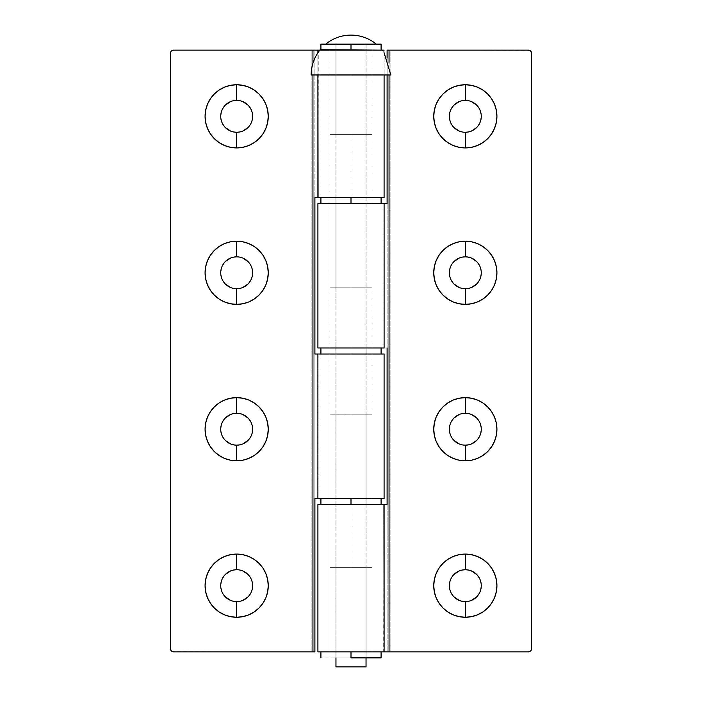 <?xml version="1.0" encoding="UTF-8"?>
<svg xmlns="http://www.w3.org/2000/svg" width="702" height="702" viewBox="0 0 702 702"><rect width="100%" height="100%" fill="white"/><g stroke="black" fill="none" stroke-linecap="round" stroke-linejoin="round"><path stroke-width="0.53" stroke-dasharray="3.51 2.63" d="M465.329 132.274A15.944 15.944 0 0 0 481.274 116.33A15.944 15.944 0 0 0 465.329 100.386A15.944 15.944 0 0 0 449.377 116.33A15.944 15.944 0 0 0 465.329 132.274L459.222 131.063M465.329 288.724A15.944 15.944 0 0 0 481.274 272.78A15.944 15.944 0 0 0 465.329 256.835A15.944 15.944 0 0 0 449.377 272.78A15.944 15.944 0 0 0 465.329 288.724L459.222 287.513M465.329 445.165A15.944 15.944 0 0 0 481.274 429.22A15.944 15.944 0 0 0 465.329 413.276A15.944 15.944 0 0 0 449.377 429.22A15.944 15.944 0 0 0 465.329 445.165L459.222 443.954M465.329 601.614A15.944 15.944 0 0 0 481.274 585.67A15.944 15.944 0 0 0 465.329 569.726A15.944 15.944 0 0 0 449.377 585.67A15.944 15.944 0 0 0 465.329 601.614L459.222 600.403M372.06 651.86L329.94 651.86L329.94 504.44L372.06 504.44L372.06 651.86L317.909 651.86L372.06 651.86L372.06 504.44L329.94 504.44L329.94 651.86L387.1 651.86L351 651.86L351 657.871L320.911 657.871L366.04 657.871L366.04 44.129L335.96 44.129L335.96 657.871L335.96 44.129L366.04 44.129L366.04 657.871L351 657.871L351 567.62L351 651.86L320.911 651.86L351 651.86L351 567.62L329.94 567.62L351 567.62L351 657.871L351 567.62L366.04 567.62L351 567.62L351 657.871L335.96 657.871L351 657.871L351 651.86L329.94 651.86L351 651.86L351 567.62L329.94 567.62L372.06 567.62L335.96 567.62L372.06 567.62L351 567.62L351 651.86L372.06 651.86L372.06 567.62M351 504.44L351 651.86L320.911 651.86L381.089 651.86L329.94 651.86L381.089 651.86L351 651.86L351 504.44L387.1 504.44L320.911 504.44L366.04 504.44L351 504.44L351 354.01L384.091 354.01L314.9 354.01L314.9 498.42L351 498.42L351 354.01L329.94 354.01L372.06 354.01L372.06 498.42L329.94 498.42L329.94 354.01L329.94 498.42L372.06 498.42L372.06 354.01L329.94 354.01L381.089 354.01L335.056 354.01L335.056 347.99L366.944 347.99L366.944 354.01L314.9 354.01L314.9 197.56L351 197.56L351 50.14L384.091 50.14L384.091 74.965L384.091 50.14L351 50.14L372.06 50.14L372.06 197.56L329.94 197.56L329.94 50.14L372.06 50.14L314.9 50.14L351 49.702L320.911 50.14L351 50.14L351 134.38L351 50.14L329.94 50.14L346.893 50.14L329.94 50.14L329.94 197.56L372.06 197.56L372.06 50.14L329.94 50.14L351 50.14L351 134.38L329.94 134.38L351 134.38L351 44.129L376.263 44.129L346.068 44.129L366.04 44.129L348.069 44.129L351 44.129L351 50.14L372.06 50.14L320.911 50.14L381.089 50.14L329.94 50.14L381.089 50.14L351 50.14L351 44.129L366.04 44.129L351 44.129L351 134.38L366.04 134.38L351 134.38L351 44.129L351 134.38L329.94 134.38L372.06 134.38L335.96 134.38L372.06 134.38L351 134.38L351 50.14L351 197.56L314.9 197.56L314.9 50.14L314.9 651.86L314.9 498.42L355.107 498.42L351 498.42L351 504.44L351 414.18L329.94 414.18L351 414.18L351 504.44L335.96 504.44L351 504.44L351 498.42L320.911 498.42L351 498.42L351 414.18L366.04 414.18L351 414.18L351 504.44L381.089 504.44L317.909 504.44L351 504.44M384.161 504.44L383.038 504.44L383.038 651.86L384.091 651.86L383.038 651.86L383.204 504.44L383.038 651.86L384.801 651.86M384.091 347.99L383.038 347.99L383.038 203.58L383.038 347.99L383.038 203.58L384.091 203.58M372.06 347.99L329.94 347.99L329.94 203.58L372.06 203.58L372.06 347.99L372.06 203.58L329.94 203.58L329.94 347.99L372.06 347.99M351 203.58L351 347.99L317.909 347.99L387.1 347.99L387.1 203.58L351 203.58L351 347.99L371.656 347.99L320.911 347.99L387.1 347.99L387.1 651.86L387.1 50.14L387.1 203.58L320.911 203.58L351 203.58L351 287.82L351 203.58L329.94 203.58L351 203.58L351 287.82L329.94 287.82L351 287.82L351 197.56L329.94 197.56L355.107 197.56L351 197.56L351 203.58L372.06 203.58L320.911 203.58L381.089 203.58L329.94 203.58L381.089 203.58L351 203.58L351 197.56L320.911 197.56L366.04 197.56L351 197.56L351 287.82L366.04 287.82L351 287.82L351 197.56L351 287.82L329.94 287.82L372.06 287.82L335.96 287.82L372.06 287.82L351 287.82L351 203.58L317.909 203.58L351 203.58M384.161 347.99L383.038 347.99L383.038 203.58L384.161 203.58M390.11 651.86L387.1 651.86L390.11 651.86L390.11 50.14L387.1 50.14L390.11 50.14L390.11 651.86L528.509 651.86L390.11 651.86M530.633 650.973L531.511 648.85L531.511 53.15A3.01 3.01 0 0 0 528.509 50.14L390.11 50.14L529.659 50.368M389.057 63.092L389.057 74.965L389.057 63.092M387.1 74.965L387.1 58.064L387.1 74.965M384.091 651.86L383.204 651.86L383.038 504.44L384.091 504.44M530.493 50.886L531.511 53.15L531.511 648.85A3.01 3.01 0 0 1 528.509 651.86L529.659 651.631M454.054 127.606L452.07 125.193L449.684 119.445M449.684 113.224L450.596 110.232L454.054 105.054M459.222 101.597L462.214 100.693M465.329 100.386L471.428 101.597M476.597 105.054L480.054 110.232L481.274 116.33L480.054 122.438L476.597 127.606M471.428 131.063L468.436 131.967M454.054 284.056L450.596 278.878L449.684 275.886M449.684 269.665L452.07 263.917L454.054 261.504M459.222 258.046L462.214 257.134M465.329 256.835L471.428 258.046M476.597 261.504L480.054 266.672L481.274 272.78L480.054 278.878L476.597 284.056M471.428 287.513L468.436 288.417M454.054 440.496L452.07 438.083L449.684 432.335M449.684 426.114L450.596 423.122L454.054 417.944M459.222 414.487L462.214 413.583M465.329 413.276L471.428 414.487M476.597 417.944L480.054 423.122L481.274 429.22L480.054 435.328L476.597 440.496M471.428 443.954L468.436 444.866M454.054 596.946L450.596 591.768L449.684 588.776M449.684 582.555L452.07 576.807L454.054 574.394M459.222 570.937L462.214 570.033M468.436 570.033L471.428 570.937M476.597 574.394L480.054 579.562L481.274 585.67L480.054 591.768L476.597 596.946M471.428 600.403L468.436 601.307M329.94 347.99L346.893 347.99L329.94 347.99M329.94 504.44L346.893 504.44L329.94 504.44M236.671 569.726A15.944 15.944 0 0 0 220.726 585.67A15.944 15.944 0 0 0 236.671 601.614A15.944 15.944 0 0 0 252.623 585.67A15.944 15.944 0 0 0 236.671 569.726L242.778 570.937M236.671 413.276A15.944 15.944 0 0 0 220.726 429.22A15.944 15.944 0 0 0 236.671 445.165A15.944 15.944 0 0 0 252.623 429.22A15.944 15.944 0 0 0 236.671 413.276L242.778 414.487M236.671 256.835A15.944 15.944 0 0 0 220.726 272.78A15.944 15.944 0 0 0 236.671 288.724A15.944 15.944 0 0 0 252.623 272.78A15.944 15.944 0 0 0 236.671 256.835L242.778 258.046M236.671 100.386A15.944 15.944 0 0 0 220.726 116.33A15.944 15.944 0 0 0 236.671 132.274A15.944 15.944 0 0 0 252.623 116.33A15.944 15.944 0 0 0 236.671 100.386L242.778 101.597M317.909 52.738L317.909 74.965L317.909 52.738M384.091 197.56L320.911 197.56L384.091 197.56M317.839 197.56L318.962 197.56L318.962 50.14L317.909 50.14L318.962 50.14L318.796 197.56L318.962 50.14L317.199 50.14M317.909 354.01L318.962 354.01L318.962 498.42L318.962 354.01L318.962 498.42L317.909 498.42M384.091 498.42L329.94 498.42L351 498.42L351 414.18L329.94 414.18L372.06 414.18L335.96 414.18L372.06 414.18L351 414.18L351 498.42L372.06 498.42L320.911 498.42L384.091 498.42M317.839 354.01L318.962 354.01L318.962 498.42L317.839 498.42M311.89 50.14L314.9 50.14L311.89 50.14L311.89 651.86L314.9 651.86L311.89 651.86L311.89 50.14L173.491 50.14L311.89 50.14M171.367 51.027L170.489 53.15L170.489 648.85A3.01 3.01 0 0 0 173.491 651.86L311.89 651.86L172.341 651.631M312.943 74.965L312.943 63.092L312.943 74.965M317.909 50.14L318.796 50.14L318.962 197.56L317.909 197.56M171.507 651.114L170.489 648.85L170.489 53.15A3.01 3.01 0 0 1 173.491 50.14L172.341 50.368M247.946 574.394L249.93 576.807L252.316 582.555M252.316 588.776L251.404 591.768L247.946 596.946M242.778 600.403L239.786 601.307M236.671 601.614L230.572 600.403M225.403 596.946L221.946 591.768L220.726 585.67L221.946 579.562L225.403 574.394M230.572 570.937L233.564 570.033M247.946 417.944L251.404 423.122L252.316 426.114M252.316 432.335L249.93 438.083L247.946 440.496M242.778 443.954L239.786 444.866M236.671 445.165L230.572 443.954M225.403 440.496L221.946 435.328L220.726 429.22L221.946 423.122L225.403 417.944M230.572 414.487L233.564 413.583M247.946 261.504L249.93 263.917L252.316 269.665M252.316 275.886L251.404 278.878L247.946 284.056M242.778 287.513L239.786 288.417M236.671 288.724L230.572 287.513M225.403 284.056L221.946 278.878L220.726 272.78L221.946 266.672L225.403 261.504M230.572 258.046L233.564 257.134M247.946 105.054L251.404 110.232L252.316 113.224M252.316 119.445L249.93 125.193L247.946 127.606M242.778 131.063L239.786 131.967M233.564 131.967L230.572 131.063M225.403 127.606L221.946 122.438L220.726 116.33L221.946 110.232L225.403 105.054M230.572 101.597L233.564 100.693M372.06 354.01L355.107 354.01L372.06 354.01M372.06 197.56L355.107 197.56L372.06 197.56M382.195 50.14L384.091 52.738M366.04 666.9L335.96 666.9L366.04 666.9M325.737 44.129L376.263 44.129M335.96 44.129L351 44.129L335.96 44.129L335.96 134.38M320.911 44.129L381.089 44.129L320.911 44.129M351 44.129L366.04 44.129L351 44.129M381.089 657.871L351 657.871L381.089 657.871M351 657.871L335.96 657.871L351 657.871M320.911 354.01L381.089 354.01L320.911 354.01M381.089 347.99L320.911 347.99L381.089 347.99M335.056 347.99L347.885 347.99L335.056 347.99L335.056 354.01L366.944 354.01L354.115 354.01L366.944 354.01L366.944 347.99L335.056 347.99M320.911 50.14L320.911 49.702M329.94 134.38L329.94 50.14M366.04 44.129L366.04 134.38M372.06 134.38L372.06 50.14M381.089 50.14L381.089 49.702M329.94 287.82L329.94 203.58M366.04 197.56L366.04 287.82M335.96 197.56L335.96 287.82M372.06 287.82L372.06 203.58M329.94 414.18L329.94 498.42M366.04 504.44L366.04 414.18M335.96 504.44L335.96 414.18M372.06 414.18L372.06 498.42M329.94 567.62L329.94 651.86M366.04 657.871L366.04 567.62M335.96 657.871L335.96 567.62"/><path stroke-width="1.05" d="M465.329 100.386A15.944 15.944 0 0 0 449.377 116.33A15.944 15.944 0 0 0 465.329 132.274L465.329 147.92A31.59 31.59 0 0 1 433.739 116.33A31.59 31.59 0 0 1 465.329 84.74L465.329 100.386A15.944 15.944 0 0 1 481.274 116.33A15.944 15.944 0 0 1 465.329 132.274A15.944 15.944 0 0 1 449.377 116.33A15.944 15.944 0 0 1 465.329 100.386L465.329 84.74L459.161 85.346L453.238 87.145L447.779 90.067L442.988 93.998L439.057 98.78L436.144 104.238L434.345 110.17L433.739 116.33L434.345 122.49L436.144 128.422L439.057 133.88L442.988 138.671L447.779 142.594L453.238 145.516L459.161 147.315L465.329 147.92L471.49 147.315L477.413 145.516L482.879 142.594L487.662 138.671L491.593 133.88L494.515 128.422L496.305 122.49L496.919 116.33L496.305 110.17L494.515 104.238L491.593 98.78L487.662 93.998L482.879 90.067L477.413 87.145L471.49 85.346L465.329 84.74A31.59 31.59 0 0 1 496.919 116.33A31.59 31.59 0 0 1 465.329 147.92L465.329 132.274A15.944 15.944 0 0 0 481.274 116.33A15.944 15.944 0 0 0 465.329 100.386L462.214 100.693M465.329 256.835A15.944 15.944 0 0 0 449.377 272.78A15.944 15.944 0 0 0 465.329 288.724L465.329 304.37A31.59 31.59 0 0 1 433.739 272.78A31.59 31.59 0 0 1 465.329 241.19L465.329 256.835A15.944 15.944 0 0 1 481.274 272.78A15.944 15.944 0 0 1 465.329 288.724A15.944 15.944 0 0 1 449.377 272.78A15.944 15.944 0 0 1 465.329 256.835L465.329 241.19L459.161 241.795L453.238 243.594L447.779 246.507L442.988 250.438L439.057 255.23L436.144 260.688L434.345 266.611L433.739 272.78L434.345 278.94L436.144 284.863L439.057 290.33L442.988 295.112L447.779 299.043L453.238 301.965L459.161 303.764L465.329 304.37L471.49 303.764L477.413 301.965L482.879 299.043L487.662 295.112L491.593 290.33L494.515 284.863L496.305 278.94L496.919 272.78L496.305 266.611L494.515 260.688L491.593 255.23L487.662 250.438L482.879 246.507L477.413 243.594L471.49 241.795L465.329 241.19A31.59 31.59 0 0 1 496.919 272.78A31.59 31.59 0 0 1 465.329 304.37L465.329 288.724A15.944 15.944 0 0 0 481.274 272.78A15.944 15.944 0 0 0 465.329 256.835L462.214 257.134M465.329 413.276A15.944 15.944 0 0 0 449.377 429.22A15.944 15.944 0 0 0 465.329 445.165L465.329 460.81A31.59 31.59 0 0 1 433.739 429.22A31.59 31.59 0 0 1 465.329 397.63L465.329 413.276A15.944 15.944 0 0 1 481.274 429.22A15.944 15.944 0 0 1 465.329 445.165A15.944 15.944 0 0 1 449.377 429.22A15.944 15.944 0 0 1 465.329 413.276L465.329 397.63L459.161 398.236L453.238 400.035L447.779 402.957L442.988 406.888L439.057 411.67L436.144 417.137L434.345 423.06L433.739 429.22L434.345 435.389L436.144 441.312L439.057 446.77L442.988 451.561L447.779 455.493L453.238 458.406L459.161 460.205L465.329 460.81L471.49 460.205L477.413 458.406L482.879 455.493L487.662 451.561L491.593 446.77L494.515 441.312L496.305 435.389L496.919 429.22L496.305 423.06L494.515 417.137L491.593 411.67L487.662 406.888L482.879 402.957L477.413 400.035L471.49 398.236L465.329 397.63A31.59 31.59 0 0 1 496.919 429.22A31.59 31.59 0 0 1 465.329 460.81L465.329 445.165A15.944 15.944 0 0 0 481.274 429.22A15.944 15.944 0 0 0 465.329 413.276L462.214 413.583M468.436 601.307L465.329 601.614A15.944 15.944 0 0 1 449.377 585.67A15.944 15.944 0 0 1 465.329 569.726A15.944 15.944 0 0 0 449.377 585.67A15.944 15.944 0 0 0 465.329 601.614L465.329 617.26A31.59 31.59 0 0 1 433.739 585.67A31.59 31.59 0 0 1 465.329 554.08L465.329 569.726L468.436 570.033M384.161 504.44L387.1 504.44L387.1 347.99L387.1 504.44L317.909 504.44L317.909 651.86L384.091 651.86L384.091 504.44L317.909 504.44L317.909 651.86L528.509 651.86L389.057 651.86L389.057 74.965L389.057 651.86L384.055 651.86M384.091 203.58L317.909 203.58L317.909 347.99L384.091 347.99L384.091 203.58L317.909 203.58L317.909 347.99L384.091 347.99L384.091 203.58L387.1 203.58L387.1 74.965L387.1 203.58L384.161 203.58M530.633 51.027L531.511 53.15L531.282 649.999L531.511 53.15A3.01 3.01 0 0 0 528.509 50.14L389.057 50.14L389.057 63.092L389.057 50.14L387.1 50.14L387.1 58.064L387.1 50.14L528.509 50.14L530.633 51.027L529.659 50.368M384.091 504.44L384.091 651.86M529.659 651.631L530.633 650.973L528.509 651.86A3.01 3.01 0 0 0 531.511 648.85M459.222 131.063L454.054 127.606M449.684 119.445L449.684 113.224M454.054 105.054L459.222 101.597M471.428 101.597L476.597 105.054M476.597 127.606L471.428 131.063M468.436 131.967L465.329 132.274M459.222 287.513L454.054 284.056M449.684 275.886L449.684 269.665M454.054 261.504L459.222 258.046M471.428 258.046L476.597 261.504M476.597 284.056L471.428 287.513M468.436 288.417L465.329 288.724M459.222 443.954L454.054 440.496M449.684 432.335L449.684 426.114M454.054 417.944L459.222 414.487M471.428 414.487L476.597 417.944M476.597 440.496L471.428 443.954M468.436 444.866L465.329 445.165M459.222 600.403L454.054 596.946M449.684 588.776L449.684 582.555M454.054 574.394L459.222 570.937M462.214 570.033L465.329 569.726A15.944 15.944 0 0 1 481.274 585.67A15.944 15.944 0 0 1 465.329 601.614A15.944 15.944 0 0 0 481.274 585.67A15.944 15.944 0 0 0 465.329 569.726L465.329 554.08L459.161 554.685L453.238 556.484L447.779 559.406L442.988 563.329L439.057 568.12L436.144 573.578L434.345 579.51L433.739 585.67L434.345 591.83L436.144 597.762L439.057 603.22L442.988 608.002L447.779 611.933L453.238 614.855L459.161 616.654L465.329 617.26L471.49 616.654L477.413 614.855L482.879 611.933L487.662 608.002L491.593 603.22L494.515 597.762L496.305 591.83L496.919 585.67L496.305 579.51L494.515 573.578L491.593 568.12L487.662 563.329L482.879 559.406L477.413 556.484L471.49 554.685L465.329 554.08A31.59 31.59 0 0 1 496.919 585.67A31.59 31.59 0 0 1 465.329 617.26L465.329 601.614M471.428 570.937L476.597 574.394M476.597 596.946L471.428 600.403M531.282 649.999L530.633 650.973M236.671 601.614A15.944 15.944 0 0 0 252.623 585.67A15.944 15.944 0 0 0 236.671 569.726L236.671 554.08A31.59 31.59 0 0 1 268.261 585.67A31.59 31.59 0 0 1 236.671 617.26L236.671 601.614A15.944 15.944 0 0 1 220.726 585.67A15.944 15.944 0 0 1 236.671 569.726A15.944 15.944 0 0 1 252.623 585.67A15.944 15.944 0 0 1 236.671 601.614L236.671 617.26L242.839 616.654L248.762 614.855L254.221 611.933L259.012 608.002L262.943 603.22L265.856 597.762L267.655 591.83L268.261 585.67L267.655 579.51L265.856 573.578L262.943 568.12L259.012 563.329L254.221 559.406L248.762 556.484L242.839 554.685L236.671 554.08L230.51 554.685L224.587 556.484L219.121 559.406L214.338 563.329L210.407 568.12L207.485 573.578L205.695 579.51L205.081 585.67L205.695 591.83L207.485 597.762L210.407 603.22L214.338 608.002L219.121 611.933L224.587 614.855L230.51 616.654L236.671 617.26A31.59 31.59 0 0 1 205.081 585.67A31.59 31.59 0 0 1 236.671 554.08L236.671 569.726A15.944 15.944 0 0 0 220.726 585.67A15.944 15.944 0 0 0 236.671 601.614L239.786 601.307M236.671 445.165A15.944 15.944 0 0 0 252.623 429.22A15.944 15.944 0 0 0 236.671 413.276L236.671 397.63A31.59 31.59 0 0 1 268.261 429.22A31.59 31.59 0 0 1 236.671 460.81L236.671 445.165A15.944 15.944 0 0 1 220.726 429.22A15.944 15.944 0 0 1 236.671 413.276A15.944 15.944 0 0 1 252.623 429.22A15.944 15.944 0 0 1 236.671 445.165L236.671 460.81L242.839 460.205L248.762 458.406L254.221 455.493L259.012 451.561L262.943 446.77L265.856 441.312L267.655 435.389L268.261 429.22L267.655 423.06L265.856 417.137L262.943 411.67L259.012 406.888L254.221 402.957L248.762 400.035L242.839 398.236L236.671 397.63L230.51 398.236L224.587 400.035L219.121 402.957L214.338 406.888L210.407 411.67L207.485 417.137L205.695 423.06L205.081 429.22L205.695 435.389L207.485 441.312L210.407 446.77L214.338 451.561L219.121 455.493L224.587 458.406L230.51 460.205L236.671 460.81A31.59 31.59 0 0 1 205.081 429.22A31.59 31.59 0 0 1 236.671 397.63L236.671 413.276A15.944 15.944 0 0 0 220.726 429.22A15.944 15.944 0 0 0 236.671 445.165L239.786 444.866M236.671 288.724A15.944 15.944 0 0 0 252.623 272.78A15.944 15.944 0 0 0 236.671 256.835L236.671 241.19A31.59 31.59 0 0 1 268.261 272.78A31.59 31.59 0 0 1 236.671 304.37L236.671 288.724A15.944 15.944 0 0 1 220.726 272.78A15.944 15.944 0 0 1 236.671 256.835A15.944 15.944 0 0 1 252.623 272.78A15.944 15.944 0 0 1 236.671 288.724L236.671 304.37L242.839 303.764L248.762 301.965L254.221 299.043L259.012 295.112L262.943 290.33L265.856 284.863L267.655 278.94L268.261 272.78L267.655 266.611L265.856 260.688L262.943 255.23L259.012 250.438L254.221 246.507L248.762 243.594L242.839 241.795L236.671 241.19L230.51 241.795L224.587 243.594L219.121 246.507L214.338 250.438L210.407 255.23L207.485 260.688L205.695 266.611L205.081 272.78L205.695 278.94L207.485 284.863L210.407 290.33L214.338 295.112L219.121 299.043L224.587 301.965L230.51 303.764L236.671 304.37A31.59 31.59 0 0 1 205.081 272.78A31.59 31.59 0 0 1 236.671 241.19L236.671 256.835A15.944 15.944 0 0 0 220.726 272.78A15.944 15.944 0 0 0 236.671 288.724L239.786 288.417M233.564 100.693L236.671 100.386A15.944 15.944 0 0 1 252.623 116.33A15.944 15.944 0 0 1 236.671 132.274A15.944 15.944 0 0 0 252.623 116.33A15.944 15.944 0 0 0 236.671 100.386L236.671 84.74A31.59 31.59 0 0 1 268.261 116.33A31.59 31.59 0 0 1 236.671 147.92L236.671 132.274L233.564 131.967M317.909 197.56L317.909 74.965L317.909 197.56L384.091 197.56L384.091 74.965L384.091 197.56L314.9 197.56L314.9 354.01L317.909 354.01L317.909 498.42L384.091 498.42L384.091 354.01L317.909 354.01L317.909 498.42L314.9 498.42L314.9 651.86L173.491 651.86L171.367 650.973L172.341 651.631M317.909 50.14L317.909 52.738L317.909 50.14L384.091 50.14L173.491 50.14L312.943 50.14L312.943 63.092L312.943 50.14L317.945 50.14M317.909 354.01L384.091 354.01L384.091 498.42L351 498.42L351 504.44L351 498.42L317.909 498.42M317.839 498.42L314.9 498.42L314.9 651.86L312.943 651.86L312.943 74.965L312.943 651.86L173.491 651.86A3.01 3.01 0 0 1 170.489 648.85L170.489 53.15L170.489 648.85L171.367 650.973M172.341 50.368L171.367 51.027L173.491 50.14A3.01 3.01 0 0 0 170.489 53.15L170.718 52.001L170.489 53.15M242.778 570.937L247.946 574.394M252.316 582.555L252.316 588.776M247.946 596.946L242.778 600.403M230.572 600.403L225.403 596.946M225.403 574.394L230.572 570.937M233.564 570.033L236.671 569.726M242.778 414.487L247.946 417.944M252.316 426.114L252.316 432.335M247.946 440.496L242.778 443.954M230.572 443.954L225.403 440.496M225.403 417.944L230.572 414.487M233.564 413.583L236.671 413.276M242.778 258.046L247.946 261.504M252.316 269.665L252.316 275.886M247.946 284.056L242.778 287.513M230.572 287.513L225.403 284.056M225.403 261.504L230.572 258.046M233.564 257.134L236.671 256.835M242.778 101.597L247.946 105.054M252.316 113.224L252.316 119.445M247.946 127.606L242.778 131.063M239.786 131.967L236.671 132.274A15.944 15.944 0 0 1 220.726 116.33A15.944 15.944 0 0 1 236.671 100.386A15.944 15.944 0 0 0 220.726 116.33A15.944 15.944 0 0 0 236.671 132.274L236.671 147.92L242.839 147.315L248.762 145.516L254.221 142.594L259.012 138.671L262.943 133.88L265.856 128.422L267.655 122.49L268.261 116.33L267.655 110.17L265.856 104.238L262.943 98.78L259.012 93.998L254.221 90.067L248.762 87.145L242.839 85.346L236.671 84.74L230.51 85.346L224.587 87.145L219.121 90.067L214.338 93.998L210.407 98.78L207.485 104.238L205.695 110.17L205.081 116.33L205.695 122.49L207.485 128.422L210.407 133.88L214.338 138.671L219.121 142.594L224.587 145.516L230.51 147.315L236.671 147.92A31.59 31.59 0 0 1 205.081 116.33A31.59 31.59 0 0 1 236.671 84.74L236.671 100.386M230.572 131.063L225.403 127.606M225.403 105.054L230.572 101.597M170.718 52.001L171.367 51.027M317.839 354.01L314.9 354.01L314.9 197.56L317.839 197.56M384.091 52.738L390.865 74.965L311.135 74.965C311.232 65.505 314.242 57.081 320.165 49.702L382.195 50.14M335.96 657.871L335.96 666.9L366.04 666.9L366.04 657.871L366.04 666.9L335.96 666.9L335.96 657.871M376.263 44.129A39.865 39.865 0 0 0 325.737 44.129M351 49.702L351 44.129L320.911 44.129L351 44.129L351 49.702M381.089 44.129L351 44.129L381.089 44.129L381.089 50.14M351 203.58L351 197.56L351 203.58M351 657.871L351 651.86L351 657.871L381.089 657.871L351 657.871M381.089 354.01L381.089 347.99L381.089 354.01M320.911 347.99L320.911 354.01L320.911 347.99M320.911 50.14L320.911 44.129M320.911 203.58L320.911 197.56M381.089 203.58L381.089 197.56M320.911 498.42L320.911 504.44M381.089 498.42L381.089 504.44M320.911 651.86L320.911 657.871M381.089 651.86L381.089 657.871"/></g></svg>
